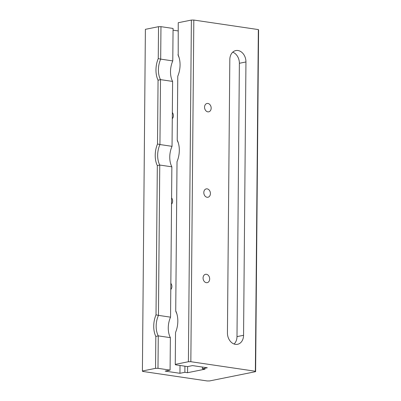 <?xml version="1.0" encoding="UTF-8"?>
<svg xmlns="http://www.w3.org/2000/svg" width="401" height="401" viewBox="0 0 401 401"><rect width="100%" height="100%" fill="white"/><g stroke="black" fill="none" stroke-linecap="round" stroke-linejoin="round"><path stroke-width="0.6" d="M171.533 204.109A4.261 3.258 78.6 0 0 172.641 201.162A4.261 3.258 78.6 0 0 171.588 197.899M172.28 118.696A4.261 3.258 78.6 0 0 173.387 115.749A4.261 3.258 78.6 0 0 172.335 112.48M170.786 289.527A4.261 3.258 78.6 0 0 171.894 286.58A4.261 3.258 78.6 0 0 170.841 283.312M179.172 57.859A17.338 10.772 98.4 0 0 178.204 55.594L178.239 22.717L191.382 20.07L193.818 20.05L258.344 29.584L258.595 30.005L255.612 371.667L209.618 380.93L207.182 380.95L142.656 371.416L142.405 370.995L145.388 29.333L158.53 26.687L158.25 58.591A19.073 11.85 -81.6 0 0 158.064 80.2L157.503 144.009A19.073 11.85 -81.6 0 0 157.317 165.618L156.014 314.84L158.45 315.371A17.338 10.772 -81.6 0 0 156.169 326.063A17.338 10.772 -81.6 0 0 158.27 335.873L155.824 336.449L155.548 368.349L157.989 368.329L158.27 335.873L170.37 337.657L170.084 370.118L157.989 368.329M156.014 314.84A19.073 11.85 -81.6 0 0 153.728 326.083A19.073 11.85 -81.6 0 0 155.824 336.449M204.555 107.162A4.261 3.258 -101.4 0 1 207.021 103.473A4.261 3.258 -101.4 0 1 211.167 108.14A4.261 3.258 -101.4 0 1 208.705 111.829A4.261 3.258 -101.4 0 1 204.555 107.162M203.813 192.575A4.261 3.258 -101.4 0 1 206.274 188.886A4.261 3.258 -101.4 0 1 210.42 193.553A4.261 3.258 -101.4 0 1 207.959 197.247A4.261 3.258 -101.4 0 1 203.813 192.575M203.066 277.993A4.261 3.258 -101.4 0 1 205.528 274.304A4.261 3.258 -101.4 0 1 209.678 278.971A4.261 3.258 -101.4 0 1 207.212 282.66A4.261 3.258 -101.4 0 1 203.066 277.993M255.612 371.667L255.362 371.246L190.841 361.712L188.4 361.732L175.257 364.379L175.508 364.8L187.608 366.589L192.535 365.597L207.322 367.782L202.395 368.775L205.081 369.171L187.558 372.699L184.871 372.303L179.944 373.296L165.157 371.11L170.084 370.118M155.548 368.349L142.405 370.995M258.344 29.584L255.362 371.246M170.37 337.657A17.338 10.772 98.4 0 1 170.545 317.161L171.859 166.826A17.338 10.772 98.4 0 1 172.039 146.33L172.605 81.413A17.338 10.772 98.4 0 1 172.781 60.912L160.686 59.122L160.966 26.666L158.53 26.687M160.966 26.666L173.067 28.456L172.781 60.912M173.052 30.17L178.169 30.927M180.014 365.466L179.944 373.296M184.926 366.193L184.871 372.303M187.613 366.584L187.558 372.699M202.395 368.775L202.41 367.055M177.964 54.621A19.073 11.85 98.4 0 1 179.001 57.278A19.073 11.85 98.4 0 1 177.773 76.23L177.217 140.039A19.073 11.85 98.4 0 1 178.255 142.696A19.073 11.85 98.4 0 1 177.026 161.648L175.723 310.87A19.073 11.85 98.4 0 1 176.766 313.527A19.073 11.85 98.4 0 1 175.538 332.479L175.257 364.379M188.4 361.732L191.382 20.07M227.432 332.91L229.818 59.579A10.401 7.955 -101.4 0 1 235.828 50.571A10.401 7.955 -101.4 0 1 245.948 61.965L243.562 335.291A10.401 7.955 -101.4 0 1 237.552 344.299A10.401 7.955 -101.4 0 1 227.432 332.91M193.818 20.05L190.841 361.712M170.545 317.161L158.45 315.371L159.758 165.042L157.317 165.618M157.503 144.009L159.939 144.54A17.338 10.772 -81.6 0 0 159.758 165.042L171.859 166.826M172.039 146.33L159.939 144.54L160.505 79.624L158.064 80.2M158.25 58.591L160.686 59.122A17.338 10.772 -81.6 0 0 160.505 79.624L172.605 81.413M175.723 310.87L175.969 311.843A17.338 10.772 98.4 0 1 176.936 314.103M177.217 140.039L177.463 141.012A17.338 10.772 98.4 0 1 178.425 143.272M234.074 344.013A10.401 7.955 78.6 0 0 236.991 336.614L239.377 63.288A10.401 7.955 78.6 0 0 232.735 52.18M245.948 61.965L239.377 63.288M236.991 336.614L243.562 335.291"/></g></svg>
